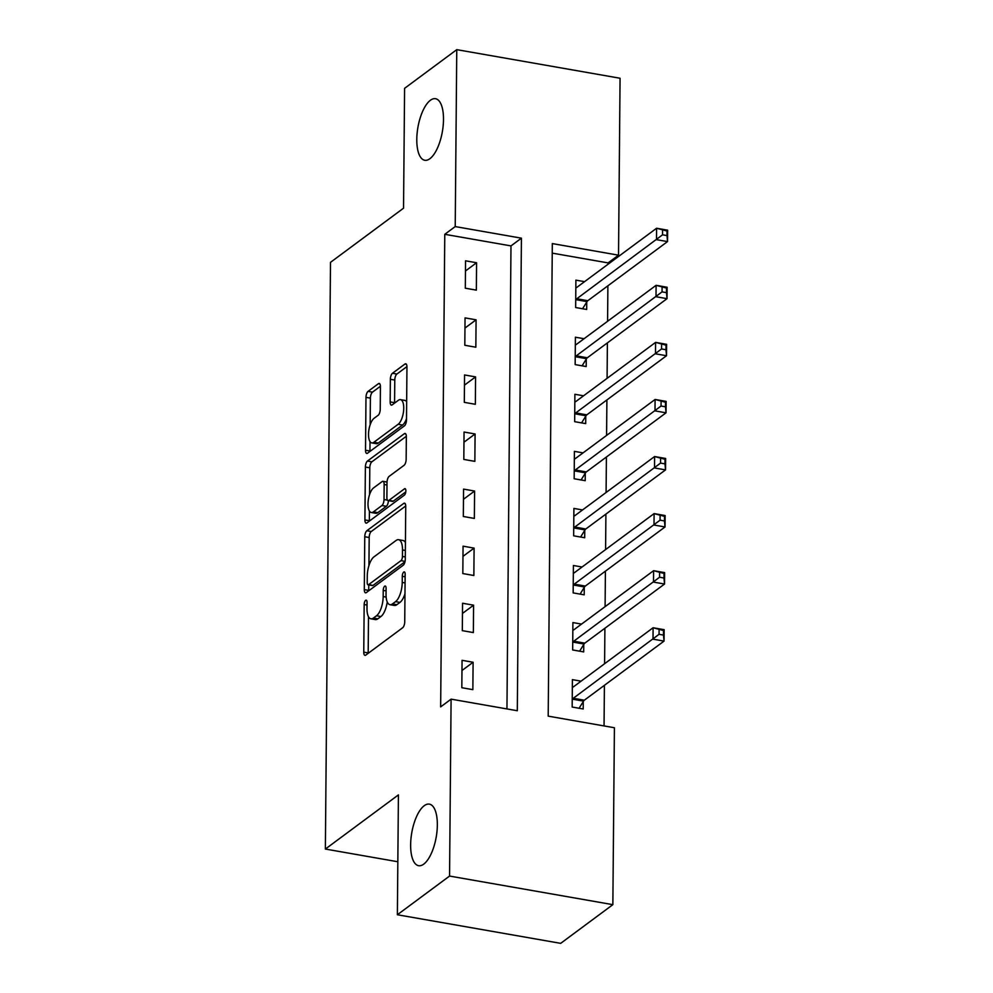 <?xml version="1.0" encoding="UTF-8"?>
<svg xmlns="http://www.w3.org/2000/svg" width="993" height="993" viewBox="0 0 993 993"><rect width="100%" height="100%" fill="white"/><g stroke="black" fill="none" stroke-linecap="round" stroke-linejoin="round"><path stroke-width="1.49" d="M365.635 600.331A3.351 1.328 -80.1 0 0 364.17 604.526L363.761 652.14A4.791 1.899 -80.1 0 0 364.977 655.343A4.791 1.899 -80.1 0 0 365.772 655.107L402.649 627.762A4.791 1.899 -80.1 0 0 404.734 621.767L405.144 574.153A3.351 1.328 -80.1 0 0 404.288 571.906A3.351 1.328 -80.1 0 0 403.741 572.08A3.351 1.328 -80.1 0 0 402.277 576.275L402.227 582.432A15.342 6.095 -80.1 0 1 395.549 601.634L392.471 603.918A15.342 6.095 -80.1 0 1 389.951 604.687A15.342 6.095 -80.1 0 1 386.041 594.435L386.091 588.278A3.351 1.328 -80.1 0 0 385.247 586.031A3.351 1.328 -80.1 0 0 384.688 586.205A3.351 1.328 -80.1 0 0 383.224 590.401L383.174 596.557A15.342 6.095 -80.1 0 1 376.496 615.759L373.418 618.043A15.342 6.095 -80.1 0 1 370.898 618.813A15.342 6.095 -80.1 0 1 366.988 608.56L367.05 602.403A3.351 1.328 -80.1 0 0 366.194 600.157A3.351 1.328 -80.1 0 0 365.635 600.331M429.895 158.706A31.242 12.412 -80.1 0 0 443.188 125.528A31.242 12.412 -80.1 0 0 435.53 98.704A31.242 12.412 -80.1 0 0 430.403 100.268A31.242 12.412 -80.1 0 0 417.097 133.447A31.242 12.412 -80.1 0 0 424.756 160.27A31.242 12.412 -80.1 0 0 429.895 158.706M423.738 864.133A31.242 12.412 -80.1 0 0 437.032 830.955A31.242 12.412 -80.1 0 0 429.386 804.131A31.242 12.412 -80.1 0 0 424.247 805.695A31.242 12.412 -80.1 0 0 410.941 838.874A31.242 12.412 -80.1 0 0 418.599 865.697A31.242 12.412 -80.1 0 0 423.738 864.133M380.431 386.649A4.791 1.899 -80.1 0 0 379.202 383.447A4.791 1.899 -80.1 0 0 378.42 383.695L368.068 391.366A4.791 1.899 -80.1 0 0 365.983 397.361L365.523 450.239A4.791 1.899 -80.1 0 0 366.74 453.441A4.791 1.899 -80.1 0 0 367.534 453.205L404.412 425.873A4.791 1.899 -80.1 0 0 406.497 419.865L406.956 366.988A4.791 1.899 -80.1 0 0 405.74 363.786A4.791 1.899 -80.1 0 0 404.945 364.021L392.446 373.281A4.791 1.899 -80.1 0 0 390.361 379.289L390.162 401.917A4.791 1.899 -80.1 0 0 391.391 405.119A4.791 1.899 -80.1 0 0 392.173 404.883L398.367 400.291A12.822 5.089 -80.1 0 1 400.477 399.645A12.822 5.089 -80.1 0 1 403.617 410.655A12.822 5.089 -80.1 0 1 398.168 424.259L373.889 442.257A12.822 5.089 -80.1 0 1 371.779 442.903A12.822 5.089 -80.1 0 1 368.639 431.893A12.822 5.089 -80.1 0 1 374.1 418.289L378.147 415.285A4.791 1.899 -80.1 0 0 380.232 409.29L380.431 386.649M612.855 904.66L560.685 943.35L397.374 914.752L398.416 794.896L325.369 849.052L330.495 262.351L403.543 208.182L404.585 88.34L456.768 49.65L620.066 78.248L618.527 255.176L552.319 243.583L548.198 716.139L614.406 727.745L612.855 904.66L449.556 876.062L451.095 699.146L517.303 710.74L521.424 238.171L455.216 226.578L456.768 49.65M397.374 914.752L449.556 876.062M506.951 708.928L510.985 245.904L444.777 234.311L440.656 706.879L451.095 699.146M444.777 234.311L455.216 226.578M366.851 530.746A4.791 1.899 -80.1 0 0 364.766 536.741L364.307 589.619A4.791 1.899 -80.1 0 0 365.523 592.821A4.791 1.899 -80.1 0 0 366.318 592.585L403.195 565.253A4.791 1.899 -80.1 0 0 405.281 559.245L405.74 506.368A4.791 1.899 -80.1 0 0 404.523 503.166A4.791 1.899 -80.1 0 0 403.729 503.401L366.851 530.746L371.27 531.516A4.791 1.899 -80.1 0 0 369.185 537.511L368.937 565.551M364.915 519.935L365.374 467.045A4.791 1.899 -80.1 0 1 367.46 461.05L404.337 433.705A4.791 1.899 -80.1 0 1 405.132 433.469A4.791 1.899 -80.1 0 1 406.348 436.672L406.149 459.3A4.791 1.899 -80.1 0 1 404.064 465.307L389.107 476.392A4.791 1.899 -80.1 0 0 387.022 482.399L386.885 497.406A4.791 1.899 -80.1 0 0 388.114 500.609A4.791 1.899 -80.1 0 0 388.896 500.373L404.474 488.829A3.351 1.328 -80.1 0 1 405.02 488.655A3.351 1.328 -80.1 0 1 405.839 491.535A3.351 1.328 -80.1 0 1 404.412 495.097L366.926 522.901A4.791 1.899 -80.1 0 1 366.132 523.137A4.791 1.899 -80.1 0 1 364.915 519.935L369.334 520.704L369.408 511.047M472.854 689.651L473.102 662.257L462.068 660.32L461.819 687.715L472.854 689.651M473.351 632.578L473.599 605.184L462.564 603.247L462.316 630.642L473.351 632.578M473.86 575.506L474.095 548.111L463.061 546.175L462.825 573.569L473.86 575.506M474.356 518.433L474.592 491.038L463.557 489.102L463.321 516.497L474.356 518.433M474.853 461.36L475.088 433.966L464.054 432.029L463.818 459.424L474.853 461.36M475.349 404.288L475.585 376.893L464.55 374.957L464.314 402.351L475.349 404.288M475.846 347.215L476.081 319.82L465.047 317.884L464.811 345.279L475.846 347.215M476.342 290.142L476.578 262.748L465.543 260.811L465.307 288.206L476.342 290.142M604.054 725.92L604.402 685.319M604.6 663.721L604.898 628.246M605.097 606.649L605.407 571.174M605.593 549.576L605.904 514.101M606.09 492.503L606.4 457.028M606.586 435.43L606.897 399.956M607.083 378.358L607.393 342.883M607.579 321.285L607.89 285.81M608.076 264.212L608.088 262.909L552.232 253.128M581.066 681.161L572.402 679.646L572.167 707.041L583.201 708.977L583.263 701.542M581.563 624.088L572.899 622.574L572.663 649.968L583.698 651.904L583.76 644.469M582.059 567.015L573.408 565.501L573.16 592.895L584.194 594.832L584.269 587.397M582.568 509.943L573.904 508.428L573.656 535.823L584.691 537.759L584.765 530.324M583.065 452.87L574.401 451.356L574.165 478.75L585.2 480.686L585.262 473.251M583.561 395.797L574.897 394.283L574.662 421.677L585.696 423.614L585.758 416.179M584.058 338.725L575.394 337.21L575.158 364.605L586.193 366.541L586.255 359.106M584.554 281.652L575.89 280.138L575.655 307.532L586.689 309.468L586.751 302.033M325.369 849.052L397.833 861.75M608.088 262.909L618.527 255.176M510.985 245.904L521.424 238.171M473.102 662.257L461.968 670.511M473.599 605.184L462.477 613.426M474.095 548.111L462.974 556.353M474.592 491.038L463.47 499.28M475.088 433.966L463.967 442.208M475.585 376.893L464.463 385.135M476.081 319.82L464.96 328.062M476.578 262.748L465.456 270.99M370.898 618.813L375.317 619.582A15.342 6.095 -80.1 0 0 377.836 618.813L373.418 618.043M387.233 601.969A15.342 6.095 -80.1 0 1 380.902 616.541L377.836 618.813M389.951 604.687L394.37 605.457A15.342 6.095 -80.1 0 0 396.89 604.687L392.471 603.918M404.983 593.727A15.342 6.095 -80.1 0 1 399.956 602.416L396.89 604.687M368.49 616.727L368.18 652.922A4.791 1.899 -80.1 0 0 368.18 653.32M405.74 505.958L371.27 531.516M368.763 584.927L368.726 590.401A4.791 1.899 -80.1 0 0 368.726 590.798M367.211 582.568A3.351 1.328 -80.1 0 0 368.068 584.815A3.351 1.328 -80.1 0 0 368.626 584.641L400.986 560.648A3.351 1.328 -80.1 0 0 402.45 556.44L402.513 549.948A15.342 6.095 -80.1 0 0 398.603 539.696A15.342 6.095 -80.1 0 0 396.083 540.465L373.951 556.874A15.342 6.095 -80.1 0 0 367.273 576.064L367.211 582.568M368.068 584.815L372.487 585.585A3.351 1.328 -80.1 0 0 373.033 585.411L368.626 584.641M404.97 561.74L373.033 585.411M405.429 542.55A15.342 6.095 -80.1 0 0 403.009 540.477L398.603 539.696M369.557 494.663L369.793 467.827L365.374 467.045M406.348 436.275L371.879 461.819A4.791 1.899 -80.1 0 0 369.793 467.827M388.114 500.609L392.52 501.378A4.791 1.899 -80.1 0 0 393.315 501.142L405.802 491.883M373.591 487.898A12.822 5.089 -80.1 0 0 368.13 501.515A12.822 5.089 -80.1 0 0 371.27 512.512A12.822 5.089 -80.1 0 0 373.38 511.879L381.933 505.536A4.791 1.899 -80.1 0 0 384.018 499.529L384.154 484.522A4.791 1.899 -80.1 0 0 382.926 481.32A4.791 1.899 -80.1 0 0 382.144 481.555L373.591 487.898M371.27 512.512L375.689 513.294A12.822 5.089 -80.1 0 0 377.799 512.649L373.38 511.879M388.424 500.671A4.791 1.899 -80.1 0 1 386.351 506.306L377.799 512.649M371.779 442.903L376.198 443.672A12.822 5.089 -80.1 0 0 378.296 443.039L373.889 442.257M406.509 418.587A12.822 5.089 -80.1 0 1 402.575 425.041L378.296 443.039M406.658 401.731A12.822 5.089 -80.1 0 0 404.896 400.415L400.477 399.645M406.956 366.578L396.865 374.063A4.791 1.899 -80.1 0 0 394.78 380.058L394.581 402.686A4.791 1.899 -80.1 0 0 394.581 403.096M370.017 441.587L369.942 451.021A4.791 1.899 -80.1 0 0 369.942 451.418M380.418 386.252L372.487 392.136A4.791 1.899 -80.1 0 0 370.401 398.131L370.166 424.743M659.104 629.748L659.054 634.316L663.473 635.086L663.51 630.518L653.109 627.75L664.143 629.686L664.044 641.106L653.009 639.169L653.109 627.75L573.383 686.871A4.878 1.936 99.9 0 1 572.601 687.106L572.34 687.069M579.093 708.257L583.536 701.12A4.878 1.936 99.9 0 1 584.318 700.214L664.044 641.106L663.473 635.086M572.229 699.618L572.502 699.184A4.878 1.936 99.9 0 1 573.284 698.278L659.054 634.316M664.143 629.686L663.51 630.518M659.6 572.676L659.563 577.243L663.969 578.013L664.007 573.445L653.605 570.677L664.64 572.613L664.54 584.033L653.506 582.097L653.605 570.677L573.88 629.785A4.878 1.936 99.9 0 1 573.098 630.034L572.837 629.996M579.602 651.185L584.033 644.047A4.878 1.936 99.9 0 1 584.815 643.141L664.54 584.033L663.969 578.013M572.725 642.545L572.998 642.111A4.878 1.936 99.9 0 1 573.78 641.205L659.563 577.243M664.64 572.613L664.007 573.445M660.097 515.603L660.06 520.171L664.466 520.94L664.516 516.372L654.102 513.604L665.136 515.541L665.037 526.96L654.002 525.024L654.102 513.604L574.376 572.713A4.878 1.936 99.9 0 1 573.606 572.961L573.333 572.924M580.098 594.112L584.529 586.975A4.878 1.936 99.9 0 1 585.311 586.069L665.037 526.96L664.466 520.94M573.234 585.473L573.495 585.038A4.878 1.936 99.9 0 1 574.277 584.132L660.06 520.171M665.136 515.541L664.516 516.372M660.593 458.53L660.556 463.098L664.962 463.868L665.012 459.3L654.598 456.532L665.633 458.468L665.533 469.888L654.499 467.951L654.598 456.532L574.873 515.64A4.878 1.936 99.9 0 1 574.103 515.888L573.842 515.851M580.595 537.039L585.026 529.902A4.878 1.936 99.9 0 1 585.808 528.996L665.533 469.888L664.962 463.868M573.731 528.4L573.991 527.966A4.878 1.936 99.9 0 1 574.773 527.06L660.556 463.098M665.633 458.468L665.012 459.3M661.09 401.457L661.053 406.025L665.471 406.795L665.509 402.227L655.095 399.459L666.129 401.395L666.03 412.815L654.995 410.879L655.095 399.459L575.369 458.567A4.878 1.936 99.9 0 1 574.599 458.816L574.339 458.778M581.091 479.967L585.522 472.829A4.878 1.936 99.9 0 1 586.304 471.923L666.03 412.815L665.471 406.795M574.227 471.327L574.488 470.893A4.878 1.936 99.9 0 1 575.27 469.987L661.053 406.025M666.129 401.395L665.509 402.227M661.586 344.385L661.549 348.953L665.968 349.722L666.005 345.154L655.591 342.386L666.626 344.323L666.526 355.73L655.492 353.806L655.591 342.386L575.866 401.495A4.878 1.936 99.9 0 1 575.096 401.743L574.835 401.706M581.588 422.894L586.019 415.757A4.878 1.936 99.9 0 1 586.801 414.851L666.526 355.73L665.968 349.722M574.724 414.255L574.984 413.82A4.878 1.936 99.9 0 1 575.766 412.914L661.549 348.953M666.626 344.323L666.005 345.154M662.083 287.312L662.046 291.88L666.464 292.65L666.502 288.082L656.1 285.314L667.135 287.25L667.035 298.657L656.001 296.733L656.1 285.314L576.374 344.422A4.878 1.936 99.9 0 1 575.592 344.67L575.332 344.633M582.084 365.821L586.528 358.684A4.878 1.936 99.9 0 1 587.31 357.778L667.035 298.657L666.464 292.65M575.22 357.182L575.493 356.748A4.878 1.936 99.9 0 1 576.275 355.842L662.046 291.88M667.135 287.25L666.502 288.082M662.592 230.239L662.542 234.807L666.961 235.577L666.998 231.009L656.596 228.241L667.631 230.177L667.532 241.584L656.497 239.661L656.596 228.241L576.871 287.349A4.878 1.936 99.9 0 1 576.089 287.598L575.828 287.56M582.581 308.749L587.024 301.611A4.878 1.936 99.9 0 1 587.806 300.705L667.532 241.584L666.961 235.577M575.717 300.109L575.99 299.675A4.878 1.936 99.9 0 1 576.772 298.769L662.542 234.807M667.631 230.177L666.998 231.009M367.025 605.022L364.17 604.526M405.119 576.772L402.277 576.275M386.078 590.897L383.224 590.401M380.902 616.541L376.496 615.759M386.14 597.078L383.174 596.557M399.956 602.416L395.549 601.634M405.07 582.941L402.227 582.432M368.18 652.922L363.761 652.14M405.181 503.65L403.729 503.401M368.726 590.401L364.307 589.619M369.185 537.511L364.766 536.741M405.057 561.355L400.986 560.648M405.293 556.936L402.45 556.44M405.355 550.445L402.513 549.948M371.879 461.819L367.46 461.05M405.789 433.966L404.337 433.705M393.315 501.142L388.896 500.373M405.479 489.003L404.474 488.829M386.351 506.306L381.933 505.536M387.469 500.137L384.018 499.529M386.997 485.018L384.154 484.522M402.575 425.041L398.168 424.259M394.581 402.686L390.162 401.917M394.78 380.058L390.361 379.289M396.865 374.063L392.446 373.281M406.398 364.27L404.945 364.021M369.942 451.021L365.523 450.239M370.401 398.131L365.983 397.361M372.487 392.136L368.068 391.366M379.86 383.943L378.42 383.695M583.536 701.12L572.502 699.184M584.318 700.214L573.284 698.278M584.033 644.047L572.998 642.111M584.815 643.141L573.78 641.205M584.529 586.975L573.495 585.038M585.311 586.069L574.277 584.132M585.026 529.902L573.991 527.966M585.808 528.996L574.773 527.06M585.522 472.829L574.488 470.893M586.304 471.923L575.27 469.987M586.019 415.757L574.984 413.82M586.801 414.851L575.766 412.914M586.528 358.684L575.493 356.748M587.31 357.778L576.275 355.842M587.024 301.611L575.99 299.675M587.806 300.705L576.772 298.769M387.034 482.039L382.926 481.32"/></g></svg>
